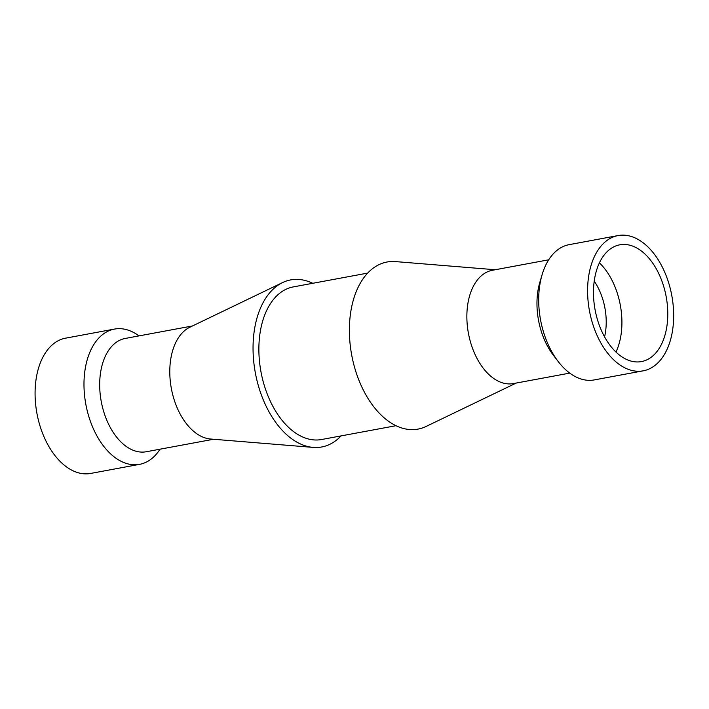 <?xml version="1.0" encoding="UTF-8"?>
<svg xmlns="http://www.w3.org/2000/svg" width="709" height="709" viewBox="0 0 709 709"><rect width="100%" height="100%" fill="white"/><g stroke="black" fill="none" stroke-linecap="round" stroke-linejoin="round"><path stroke-width="1.06" d="M598.431 265.077A59.379 36.15 79.5 0 0 601.551 330.784A59.379 36.15 79.5 0 0 641.468 361.581A59.379 36.15 79.5 0 0 662.826 341.321A59.379 36.15 79.5 0 0 659.698 275.615A59.379 36.15 79.5 0 0 619.781 244.818A59.379 36.15 79.5 0 0 598.431 265.077M615.979 352.063A59.379 36.15 79.5 0 0 616.963 349.838A59.379 36.15 79.5 0 0 599.415 262.853M495.219 269.739L395.525 261.594A84.974 51.722 79.5 0 0 356.467 291.009A84.974 51.722 79.5 0 0 363.788 390.969A84.974 51.722 79.5 0 0 426.136 426.437L516.258 383.037M548.713 259.804L492.392 270.271A57.615 35.078 79.5 0 0 471.671 289.928A57.615 35.078 79.5 0 0 474.702 353.685A57.615 35.078 79.5 0 0 513.431 383.569L569.752 373.111M618.071 235.565L569.167 244.649A68.791 41.875 79.5 0 0 544.423 268.117A68.791 41.875 79.5 0 0 542.084 274.773A68.791 41.875 79.5 0 0 558.196 361.519A68.791 41.875 79.5 0 0 594.284 379.918L643.187 370.834A68.791 41.875 79.5 0 0 667.931 347.366A68.791 41.875 79.5 0 0 664.306 271.246A68.791 41.875 79.5 0 0 618.071 235.565A68.791 41.875 79.5 0 0 593.327 259.042A68.791 41.875 79.5 0 0 596.951 335.153A68.791 41.875 79.5 0 0 643.187 370.834M367.661 273.098L293.26 286.915A77.609 47.246 79.5 0 0 260.354 368.184A77.609 47.246 79.5 0 0 261.089 372.455A77.609 47.246 79.5 0 0 321.594 439.518L396.003 425.701M341.082 435.902A84.974 51.722 -100.5 0 1 313.218 447.406A84.974 51.722 -100.5 0 1 254.664 368.875A84.974 51.722 -100.5 0 1 282.607 282.563A84.974 51.722 -100.5 0 1 312.74 283.299M313.218 447.406L210.591 439.022A57.615 35.078 -100.5 0 1 170.887 385.767A57.615 35.078 -100.5 0 1 189.826 327.239L282.607 282.563M213.524 439.261L146.249 451.748A57.615 35.078 -100.5 0 1 100.784 398.786A57.615 35.078 -100.5 0 1 125.209 338.45L192.485 325.963M160.03 449.196A68.791 41.875 -100.5 0 1 139.576 464.351A68.791 41.875 -100.5 0 1 85.293 401.117A68.791 41.875 -100.5 0 1 114.459 329.082A68.791 41.875 -100.5 0 1 138.991 335.889M139.576 464.351L90.672 473.435A68.791 41.875 -100.5 0 1 36.389 410.201A68.791 41.875 -100.5 0 1 65.556 338.166L114.459 329.082M542.084 274.773L539.806 282.483A57.615 35.078 79.5 0 0 553.304 355.147L558.196 361.519M604.573 336.864A48.212 29.344 79.5 0 0 594.222 281.136"/></g></svg>
